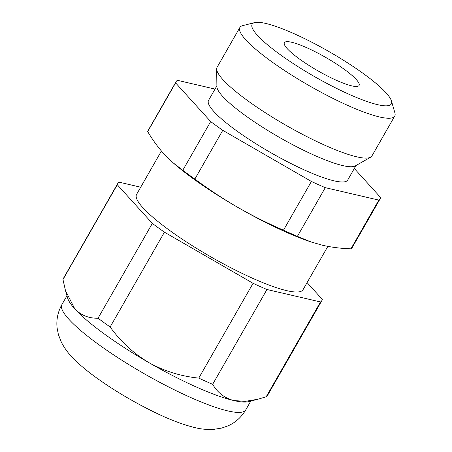 <?xml version="1.0" encoding="UTF-8"?>
<svg xmlns="http://www.w3.org/2000/svg" width="452" height="452" viewBox="0 0 452 452"><rect width="100%" height="100%" fill="white"/><g stroke="black" fill="none" stroke-linecap="round" stroke-linejoin="round"><path stroke-width="0.68" d="M307.094 282.602L322.321 299.388A117.644 21.204 -150.2 0 1 321.886 300.529A117.644 21.204 -150.2 0 1 320.513 301.953L266.957 289.506A117.644 21.204 -150.2 0 1 253.069 283.297L164.438 232.175A117.644 21.204 -150.2 0 1 152.352 223.401L117.277 184.732A117.644 21.204 -150.2 0 1 117.706 183.591A117.644 21.204 -150.2 0 1 119.079 182.167L140.702 187.196M354.311 168.511L380.646 197.547A117.644 21.204 -150.2 0 1 380.211 198.682A117.644 21.204 -150.2 0 1 378.838 200.106L325.287 187.659A117.644 21.204 -150.2 0 1 311.394 181.45L222.763 130.329A117.644 21.204 -150.2 0 1 210.677 121.56L182.777 170.28L173.269 162.929L163.703 153.618C157.884 147.132 152.55 139.792 147.697 131.605A117.644 21.204 29.8 0 1 148.132 130.47L176.037 81.75A117.644 21.204 -150.2 0 1 177.404 80.32L215.022 89.067M210.677 121.56L175.602 82.885L147.697 131.605M175.602 82.885A117.644 21.204 -150.2 0 1 176.037 81.75M222.763 130.329L194.863 179.048A117.644 21.204 29.8 0 1 182.777 170.28M311.394 181.45L283.494 230.17C267.725 223.39 252.442 215.762 237.645 207.287C222.898 198.722 208.638 189.309 194.863 179.048M325.287 187.659L297.382 236.379L310.982 241.944L322.626 245.283C331.598 247.317 341.04 248.498 350.938 248.826A117.644 21.204 29.8 0 0 352.311 247.402L380.211 198.682M283.494 230.17A117.644 21.204 29.8 0 0 297.382 236.379M378.838 200.106L350.938 248.826M391.443 100.943L394.884 112.808A89.208 16.08 -150.2 0 1 394.732 116.113A89.208 16.08 -150.2 0 1 348.503 105.762A89.208 16.08 -150.2 0 1 270.629 60.93A89.208 16.08 -150.2 0 1 239.905 27.442A89.208 16.08 -150.2 0 1 242.679 25.64L254.651 22.6A80.179 14.453 -150.2 0 1 328.915 51.528A80.179 14.453 -150.2 0 1 391.443 100.943A80.179 14.453 -150.2 0 1 355.538 97.107A80.179 14.453 -150.2 0 1 279.771 54.319A80.179 14.453 -150.2 0 1 254.651 22.6M394.732 116.113L371.906 155.968A89.208 16.08 -150.2 0 1 370.629 157.194A89.208 16.08 -150.2 0 1 247.803 100.779A89.208 16.08 -150.2 0 1 216.666 69.02A89.208 16.08 -150.2 0 1 217.079 67.297L239.905 27.442M370.629 157.194L355.272 165.935A80.179 14.453 -150.2 0 1 244.882 115.232A80.179 14.453 -150.2 0 1 216.898 86.688L216.666 69.02M356.04 165.5L347.701 180.06A80.179 14.453 -150.2 0 1 306.151 170.76A80.179 14.453 -150.2 0 1 236.164 130.464A80.179 14.453 -150.2 0 1 208.547 100.367L216.887 85.807M310.982 241.944L309.27 241.357A105.937 19.091 -150.2 0 1 237.645 207.287A105.937 19.091 -150.2 0 1 175.127 164.534L173.269 162.935M257.815 399.269L248.408 401.658A105.937 19.091 -150.2 0 1 233.712 400.534L245.108 401.365L257.815 399.269L266.217 396.76A117.644 21.204 29.8 0 0 267.59 395.336L321.886 300.529M327.841 246.374L303.015 289.721A95.903 17.283 -150.2 0 1 253.318 278.59A95.903 17.283 -150.2 0 1 169.607 230.396A95.903 17.283 -150.2 0 1 136.577 194.4L161.42 151.019M233.712 400.534A105.937 19.091 -150.2 0 1 148.731 362.538A105.937 19.091 -150.2 0 1 104.333 333.977A105.937 19.091 -150.2 0 1 74.789 308.869A105.937 19.091 -150.2 0 1 67.664 298.145L65.472 290.585L74.789 308.869C81.015 315.293 88.767 318.406 98.05 318.214A117.644 21.204 29.8 0 0 110.141 326.982C120.537 341.435 133.396 353.289 148.731 362.538C164.223 371.115 180.902 376.301 198.767 378.104A117.644 21.204 29.8 0 0 212.66 384.313C217.542 392.664 224.559 398.071 233.712 400.534M117.706 183.591L63.41 278.404A117.644 21.204 29.8 0 0 62.975 279.539L65.472 290.585M98.05 318.214L152.352 223.401M62.975 279.539L117.277 184.732M110.141 326.982L164.438 232.175M198.767 378.104L253.069 283.297M266.217 396.76L320.513 301.953M212.66 384.313L266.957 289.506M299.213 58.833A43.025 7.757 -150.2 0 1 284.353 42.776A43.025 7.757 -150.2 0 1 325.587 57.342A43.025 7.757 -150.2 0 1 359.018 85.535A43.025 7.757 -150.2 0 1 336.554 80.36A43.025 7.757 -150.2 0 1 299.213 58.833M250.826 401.043L245.764 409.879A105.937 19.091 -150.2 0 1 190.868 397.585A105.937 19.091 -150.2 0 1 98.395 344.345A105.937 19.091 -150.2 0 1 61.907 304.58L66.969 295.749M61.907 304.58C57.788 312.049 56.189 319.869 57.116 328.05L58.381 334.52L61.393 342.277C64.54 348.221 68.258 353.334 72.546 357.622C78.88 364.171 86.733 370.815 96.112 377.561C113.045 389.737 131.555 400.828 151.64 410.834C167.686 418.851 182.02 424.417 194.637 427.541C200.502 429.072 206.796 429.694 213.513 429.4L221.729 428.067L227.949 425.886C235.475 422.547 241.413 417.213 245.764 409.879"/></g></svg>

